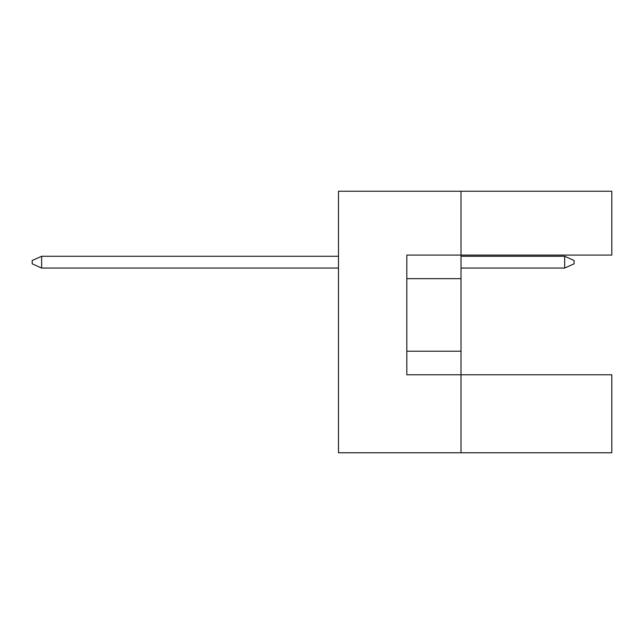 <?xml version="1.0" encoding="UTF-8"?>
<svg xmlns="http://www.w3.org/2000/svg" width="644" height="644" viewBox="0 0 644 644"><rect width="100%" height="100%" fill="white"/><g stroke="black" fill="none" stroke-linecap="round" stroke-linejoin="round"><path stroke-width="0.97" d="M461.007 278.651L461.007 255.088L611.8 255.088L611.8 191.236L461.007 191.236L461.007 255.088L406.823 255.088L406.823 374.776L461.007 374.776L461.007 278.651L406.823 278.651M611.8 452.764L611.8 374.776L461.007 374.776L461.007 452.764L611.8 452.764M461.007 452.764L338.494 452.764L338.494 191.236L461.007 191.236M406.823 351.213L461.007 351.213M564.675 268.049L564.675 256.264L574.102 260.506L574.102 263.807L564.675 268.049L461.007 268.049M564.675 256.264L461.007 256.264M338.494 256.264L41.627 256.264L41.627 268.049L338.494 268.049M41.627 268.049L32.2 263.807L32.2 260.506L41.627 256.264"/></g></svg>
